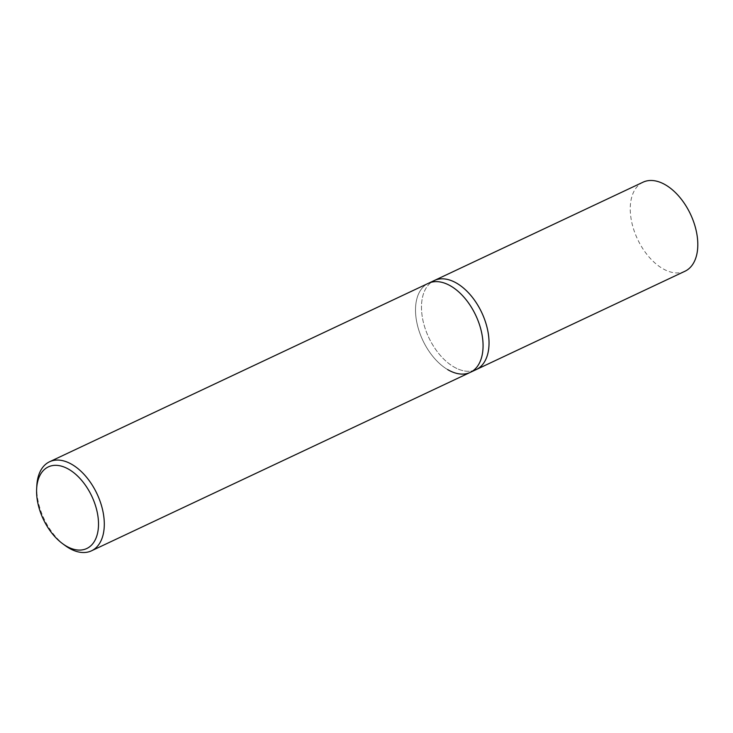 <?xml version="1.0" encoding="UTF-8"?>
<svg xmlns="http://www.w3.org/2000/svg" width="733" height="733" viewBox="0 0 733 733"><rect width="100%" height="100%" fill="white"/><g stroke="black" fill="none" stroke-linecap="round" stroke-linejoin="round"><path stroke-width="0.55" stroke-dasharray="3.67 2.75" d="M470.265 372.382A49.212 29.274 64.8 0 1 447.689 369.615A49.212 29.274 64.8 0 1 417.132 323.913A49.212 29.274 64.8 0 1 428.319 283.341A49.212 29.274 64.8 0 0 417.132 323.913A49.212 29.274 64.8 0 0 447.689 369.615M36.824 485.576A49.212 29.274 -115.2 0 0 65.035 545.471M453.654 366.802A49.212 29.274 -115.2 0 0 476.23 369.579A49.212 29.274 -115.2 0 1 453.654 366.802A49.212 29.274 -115.2 0 1 423.097 321.109A49.212 29.274 -115.2 0 1 434.284 280.528A49.212 29.274 -115.2 0 0 423.097 321.109A49.212 29.274 -115.2 0 0 453.654 366.802M643.052 182.187A49.212 29.274 -115.2 0 0 631.864 222.759A49.212 29.274 -115.2 0 0 662.421 268.452A49.212 29.274 -115.2 0 0 684.998 271.228"/><path stroke-width="1.1" d="M62.516 543.611L65.035 545.471A49.212 29.274 -115.2 0 0 68.92 548.046A49.212 29.274 -115.2 0 0 91.497 550.813A49.212 29.274 -115.2 0 0 102.684 510.241A49.212 29.274 -115.2 0 0 72.127 464.548A49.212 29.274 -115.2 0 0 49.551 461.772A49.212 29.274 -115.2 0 0 36.824 485.576L36.65 488.709A45.116 26.837 64.8 0 1 69.012 469.432A45.116 26.837 64.8 0 1 98.479 525.909A45.116 26.837 64.8 0 1 66.071 545.975A45.116 26.837 64.8 0 1 62.516 543.611A45.116 26.837 64.8 0 1 36.65 488.709M49.551 461.772L428.319 283.341A49.212 29.274 64.8 0 1 450.896 286.108A49.212 29.274 64.8 0 1 481.453 331.811A49.212 29.274 64.8 0 1 470.265 372.382A49.212 29.274 64.8 0 1 447.689 369.615M450.896 286.108A49.212 29.274 64.8 0 1 481.453 331.811A49.212 29.274 64.8 0 1 470.265 372.382L476.23 369.579A49.212 29.274 -115.2 0 0 487.418 328.998A49.212 29.274 -115.2 0 0 456.861 283.305A49.212 29.274 -115.2 0 0 434.284 280.528L643.052 182.187A49.212 29.274 -115.2 0 1 665.628 184.954A49.212 29.274 -115.2 0 1 696.185 230.648A49.212 29.274 -115.2 0 1 684.998 271.228L476.23 369.579A49.212 29.274 -115.2 0 0 487.418 328.998A49.212 29.274 -115.2 0 0 456.861 283.305A49.212 29.274 -115.2 0 0 434.284 280.528L428.319 283.341A49.212 29.274 64.8 0 1 450.896 286.108M91.497 550.813L470.265 372.382"/></g></svg>
